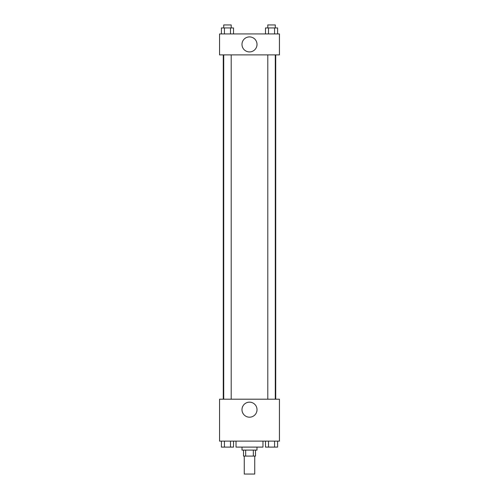 <?xml version="1.0" encoding="UTF-8"?>
<svg xmlns="http://www.w3.org/2000/svg" width="499" height="499" viewBox="0 0 499 499"><rect width="100%" height="100%" fill="white"/><g stroke="black" fill="none" stroke-linecap="round" stroke-linejoin="round"><path stroke-width="0.75" d="M244.261 456.086L244.261 474.05L254.739 474.05L254.739 456.086M253.342 450.098L253.342 456.086L243.512 456.086L243.512 450.098M253.342 456.086L255.488 456.086L255.488 450.098M256.985 447.104L256.985 450.098L242.015 450.098L242.015 447.104M245.658 450.098L245.658 456.086M236.027 441.116L236.027 447.104L262.973 447.104L262.973 441.116M279.44 441.116L219.56 441.116L219.56 399.2L279.44 399.2L279.44 441.116M249.5 417.189A7.51 7.51 0 0 1 242.994 405.924A7.51 7.51 0 0 1 256.006 405.924A7.51 7.51 0 0 1 249.5 417.189M275.729 54.89L275.729 399.2M267.795 399.2L267.795 54.89M231.205 54.89L231.205 399.2M279.44 54.89L219.56 54.89L219.56 33.932L279.44 33.932L279.44 54.89M257.01 44.411A7.51 7.51 0 0 1 245.745 50.917A7.51 7.51 0 0 1 245.745 37.905A7.51 7.51 0 0 1 257.01 44.411M277.587 33.932L277.587 27.944L265.487 27.944L265.487 33.932M274.562 27.944L274.562 33.932M268.512 27.944L268.512 33.932M267.795 27.944L267.795 24.95L275.28 24.95L275.28 27.944M233.513 33.932L233.513 27.944L221.413 27.944L221.413 33.932M230.488 27.944L230.488 33.932M224.438 27.944L224.438 33.932M223.72 27.944L223.72 24.95L231.205 24.95L231.205 27.944M277.587 441.116L277.587 447.104L265.487 447.104L265.487 441.116M274.562 441.116L274.562 447.104M268.512 441.116L268.512 447.104M275.28 447.104L267.795 447.104M233.513 441.116L233.513 447.104L221.413 447.104L221.413 441.116M230.488 441.116L230.488 447.104M224.438 441.116L224.438 447.104M231.205 447.104L223.72 447.104M223.271 54.89L223.271 399.2M275.28 399.2L275.28 54.89M223.72 54.89L223.72 399.2"/></g></svg>
